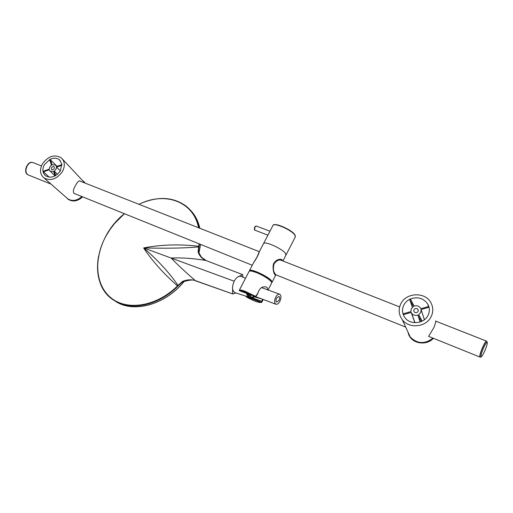 <?xml version="1.0" encoding="UTF-8"?>
<svg xmlns="http://www.w3.org/2000/svg" width="513" height="513" viewBox="0 0 513 513"><rect width="100%" height="100%" fill="white"/><g stroke="black" fill="none" stroke-linecap="round" stroke-linejoin="round"><path stroke-width="0.77" d="M480.046 357.067L479.867 357.029C479.469 355.727 480.476 352.29 482.887 346.705C484.695 342.857 485.914 341.004 486.555 341.139L486.606 341.196M41.444 165.917L33.114 162.634C31.03 161.903 29.081 162.929 27.266 165.699C25.284 169.912 25.522 172.952 27.984 174.824L28.337 174.965M486.574 341.19L486.536 341.177C485.901 341.042 484.689 342.889 482.887 346.717C480.489 352.271 479.488 355.695 479.886 356.99L479.988 357.035M400.647 304.203C405.732 292.205 425.867 291.487 431.215 303.33C433.241 307.556 433.28 311.853 431.33 316.226C426.688 327.204 409.053 329.179 402.282 319.657C398.793 314.828 398.248 309.672 400.647 304.203M410.464 298.951C407.38 300.342 405.116 302.49 403.68 305.389C401.865 309.486 402.16 313.411 404.565 317.156C409.656 325.325 424.386 324.056 428.208 315.001C429.561 312.026 429.721 309.025 428.682 305.998L427.778 304.055C423.52 298.136 417.749 296.431 410.464 298.951M429.695 336.804L428.618 336.304L434.069 327.268C435.428 323.389 435.947 321.273 435.627 320.914L435.672 321.112M416.954 308.557C414.389 308.339 413.401 309.39 413.991 311.718L415.049 312.571C417.595 312.802 418.595 311.757 418.031 309.435L416.954 308.557M421.276 321.561L417.839 315.053C415.216 315.828 413.125 315.2 411.561 313.161L411.163 312.417L403.276 314.693L403.019 313.853L410.907 311.577L411.272 308.711L413.318 306.505L409.759 299.765L410.605 299.361L414.177 306.101C416.857 305.306 418.974 305.972 420.538 308.095L420.846 308.704L428.804 306.408L428.951 306.838M429.054 307.255L421.109 309.551L420.756 312.43L418.698 314.642L422.141 321.157M409.759 299.765L412.356 307.229M414.844 322.703L411.163 312.417M417.839 315.053L420.185 321.972M421.109 309.551L424.398 319.721M414.626 321.734L414.696 322.164M407.72 331.501L410.246 337.009C417.306 343.96 424.879 344.326 432.972 338.125M42.47 163.801C48.344 155.978 54.654 154.041 61.4 157.978C64.901 161.524 65.234 166.071 62.406 171.611C56.853 179.178 50.716 181.288 43.996 177.94C39.969 174.407 39.463 169.688 42.47 163.801M49.953 159.389L44.445 164.577C42.079 169.187 42.438 172.919 45.516 175.76C50.902 178.588 55.853 176.94 60.38 170.823L61.804 163.974L59.437 159.793C56.783 157.831 53.621 157.696 49.953 159.389M75.77 194.094L73.866 193.266C72.827 191.349 73.494 188.585 75.853 184.969C77.354 181.98 78.739 180.64 80.009 180.954L80.47 181.281M84.837 183L62.477 159.12M53.762 166.59C51.614 166.744 50.915 167.732 51.653 169.54L51.954 169.713C54.096 169.559 54.808 168.578 54.077 166.763L53.762 166.59M50.184 171.252L55.09 175.921L53.602 171.477L50.184 171.252L49.261 169.765L43.483 171.836L43.406 171.201L49.184 169.136L49.787 166.943L51.48 165.186L49.799 160.21L50.441 159.864L52.121 164.84L55.564 165.077L56.462 166.533L61.887 164.59M61.919 165.237L56.545 167.161L55.949 169.361L54.25 171.13L55.737 175.555M57.058 166.321L50.441 159.864M43.483 171.836L49.197 177.184M57.514 174.266L54.25 171.13M56.545 167.161L60.354 170.867M66.876 198.012L67.889 198.897C72.346 201.538 77.008 200.756 81.881 196.556M433.158 338.195C426.938 344.877 414.523 343.941 409.746 336.566L407.54 331.116M82.888 180.704L85.03 183.07M82.086 196.639C77.065 200.987 72.295 201.75 67.754 198.935L66.421 197.608M285.626 253.704L285.869 255.294L285.626 253.704C283.099 249.113 264.92 240.764 263.56 243.534C264.92 240.764 283.099 249.113 285.626 253.704M249.382 271.14L249.51 270.601C250.671 268.209 268.889 276.757 271.627 281.002L271.71 282.618M271.601 282.291L271.627 282.265C273.147 281.047 264.862 275.16 257.404 272.211C253.21 270.556 250.684 270.082 249.837 270.781L249.716 271.037M282.618 260.854L281.765 259.52C278.444 258.757 275.661 260.251 273.423 264.009C272.756 268.658 273.237 272.211 274.878 274.667L275.257 275.058L275.898 274.782L275.5 275.128M259.552 251.255L259.283 251.774C258.475 254.794 256.647 258.321 253.794 262.355L253.262 263.374M282.291 260.707L281.765 259.52M271.313 280.887L271.082 281.336L271.313 280.887M250.35 270.986L252.402 271.069L257.257 272.672L263.393 275.628C267.017 277.68 269.485 279.476 270.8 281.021L271.274 281.74M269.838 280.252C266.972 277.636 262.816 275.167 257.385 272.845L252.396 271.287M252.409 270.614L252.178 271.069M253.024 270.749L252.794 271.197M262.714 274.705L262.489 275.135M263.618 275.199L263.393 275.628M271.044 280.547L270.8 281.021M281.425 259.674L280.06 259.245M245.002 279.277L239.353 290.236C240.071 289.794 242.001 290.153 245.137 291.294L255.044 296.097L254.781 296.456L239.494 290.73C240.206 290.307 242.104 290.659 245.201 291.801L254.743 296.431L256.154 295.738L257.962 292.968C259.674 287.921 262.541 285.972 266.568 287.12L266.144 286.934M267.722 289.864L267.132 287.517L266.568 287.12M263.233 299.483L262.233 301.413L261.681 301.33L261.155 302.202L245.958 296.161M262.22 301.439L261.694 302.304L262.22 301.439M268.081 289.999L271.589 283.157C273.378 281.804 262.88 274.737 255.083 272.095C251.78 270.96 249.799 270.697 249.138 271.319L249.017 271.544M249.138 271.319L239.507 289.864L239.584 290.768M255.076 296.379L256.186 295.924M257.308 294.109L257.962 292.968M259.719 298.168L254.858 296.796M262.688 299.278L261.733 301.131L262.233 301.413M252.64 297.906L261.681 301.33L249.799 297.142L246.631 294.238L249.151 295.244L252.197 297.957L255.211 296.482M246.035 296.469L261.22 302.452C258.59 302.805 253.557 300.907 246.105 296.751L246.093 296.751C253.3 300.875 258.443 302.779 261.527 302.452M246.067 296.706L245.817 296.116M254.653 296.956L261.854 298.964M274.622 262.759C277.116 260.341 279.348 259.507 281.304 260.258L281.618 260.463M282.041 260.63C279.777 259.11 277.11 260.123 274.051 263.676C271.768 268.254 275.18 276.629 275.847 274.769M275.879 274.776C275.25 276.449 271.512 268.863 273.833 263.528C277.219 259.783 279.989 258.828 282.144 260.668M282.297 260.732L281.336 259.629L276.712 260.251M275.603 274.667L273.833 271.659M253.589 262.707L257.09 256.917L259.123 252.063M259.251 251.832L257.186 256.898L253.537 262.816M286.004 255.025L295.206 237.077L295.001 235.345C292.538 230.51 274.481 222.353 272.999 225.367L259.001 252.319L257.09 256.917L253.345 263.22M246.631 294.238L248.536 296.982L234.871 292.634C232.023 290.595 231.812 286.735 234.236 281.066C236.519 277.142 238.872 275.628 241.296 276.52L245.515 278.296M234.871 292.634L235.268 292.756M248.536 296.982L249.799 297.142M279.906 301.266C278.572 303.651 277.206 304.619 275.814 304.183C274.282 302.92 274.243 300.58 275.693 297.168C277.026 294.795 278.386 293.827 279.765 294.257C281.31 295.52 281.355 297.854 279.906 301.266M279.008 300.394C279.841 298.444 279.809 297.104 278.925 296.386L276.603 298.053C275.77 300.009 275.795 301.343 276.68 302.067L279.008 300.394M235.884 292.955L232.735 293.955L195.344 280.617C191.298 279.316 186.995 279.598 182.429 281.457L178.005 285.395C168.373 271.056 153.586 256.34 143.634 247.939L234.159 281.207M232.658 293.853L232.556 286.953M198.358 252.024L199.031 246.715L198.691 246.246C179.268 244.034 160.922 244.598 143.634 247.939C158.01 248.273 180.544 248.587 198.582 246.888L198.114 252.063C199.519 256.09 202.148 258.911 206.014 260.514L242.649 274.647L237.782 276.917M195.665 280.726L195.344 280.617C185.95 272.518 177.87 264.99 171.105 258.039C181.878 257.564 193.516 258.392 206.014 260.514L206.963 260.886M198.467 281.727L232.697 293.923M243.091 277.276L242.649 274.647M198.602 249.709L198.512 252.114M198.634 246.58L198.986 247.029M143.634 247.939L143.634 247.939C152.085 260.758 163.371 273.41 177.498 285.901L178.005 285.395L178.332 285.696L182.583 281.784M124.39 213.697C94.232 237.404 87.531 285.882 115.136 301.022C131.706 311.186 158.959 305.241 177.812 286.203L177.767 285.638M182.301 282.06L178.332 285.696M198.441 251.293L199.038 243.797M480.117 357.086L479.892 356.753C479.886 354.893 480.931 351.572 483.028 346.775L483.047 346.724C484.836 342.928 486.048 341.094 486.677 341.235L487.337 342.908M480.97 356.464C480.963 354.752 481.925 351.694 483.855 347.282L483.874 347.243C485.83 343.139 486.978 341.555 487.331 342.492C487.299 344.261 486.33 347.314 484.426 351.655C482.509 355.708 481.354 357.311 480.97 356.464M31.87 162.364C30.107 162.416 28.555 163.519 27.202 165.686L27.183 165.718C25.413 169.303 25.432 172.163 27.24 174.298L27.247 174.305M408.348 333.995L409.855 336.842C414.677 344.294 427.265 345.146 433.414 338.298C427.291 345.159 414.69 344.319 409.855 336.842L409.746 336.566M84.696 182.429L83.991 181.679M67.421 198.659L68.126 199.275C72.731 202.116 77.546 201.301 82.58 196.838M294.847 234.903C292.66 230.626 277.058 223.129 274 224.861M294.994 235.031C292.57 229.895 273.724 222.046 272.999 225.367L272.845 225.656M269.96 231.216L256.269 226.021L254.839 227.227L254.704 230.113M255.602 226.201L254.679 227.137M254.647 227.201L254.326 229.535M257.686 293.821L256.314 295.937L254.781 296.456L239.314 290.345M251.55 297.149L254.923 296.482M249.151 295.244L249.004 294.456M250.126 294.86L250.799 296.456M207.13 260.95L242.681 274.647M198.512 227.746C193.555 201.224 164.686 191.272 138.991 204.315M124.447 213.716L114.688 223.399L110.109 229.375L106.153 235.73C93.398 258.437 95.072 285.523 111.494 298.252C127.756 311.122 157.074 306.242 177.498 285.901L177.812 286.203M143.717 202.263C160.165 196.178 174.337 197.505 186.238 206.245C192.753 211.516 196.986 218.737 198.922 227.913M199.435 243.951L199.089 246.375M113.315 299.887L115.136 301.022C100.631 291.378 95.097 276.449 98.541 256.237M198.903 253.082L200.525 244.393M199.814 228.259C198.05 220.398 194.53 213.972 189.252 208.983M184.314 281.265C165.77 304.369 134.618 313.257 116.31 301.849C134.502 313.186 165.596 304.382 184.18 281.31M479.867 357.029L428.644 336.381M405.712 327.127L275.122 274.474M252.281 265.266L73.968 193.363M51.043 184.122L27.984 174.824M486.452 341.1L435.614 321.087M399.646 306.928L280.547 260.04M259.321 251.684L79.316 180.826M482.092 355.951C480.938 357.138 480.245 357.51 480.021 357.048L479.886 356.99M27.49 174.516L27.144 174.247C23.329 171.162 27.503 161.351 32.204 162.384M418.332 310.346L418.031 309.435M427.778 304.055L428.496 306.492M414.972 322.709L411.561 313.161M410.246 337.009L402.282 319.657M56.898 166.379L55.904 165.41M59.437 159.793L60.31 160.665M67.889 198.897L43.996 177.94M67.754 198.935L68.126 199.275C72.795 202.148 77.636 201.346 82.651 196.864M295.046 235.108L295.373 236.73M285.869 255.294L282.952 260.989M275.821 274.897L272.076 282.208M253.794 262.355L249.51 270.601M271.505 282.092L271.723 281.663M249.934 271.005L250.152 270.569M280.81 259.379L281.175 259.527M267.914 235.159L254.634 230.081L254.64 227.156L256.205 225.996M280.977 260.129L281.304 260.258C279.187 259.277 276.789 260.437 274.109 263.733C273.019 267.773 273.192 271.095 274.635 273.692L275.282 274.622M280.983 259.488L280.528 259.309M275.814 304.183L255.096 296.437M279.765 294.257L261.476 287.588M180.8 283.336L182.699 281.842C189.784 279.822 194.036 279.476 195.453 280.797L232.742 293.962M206.104 260.514L201.442 257.237L198.518 252.139M186.238 206.245C172.81 196.607 157.036 195.953 138.901 204.283M192.33 212.286C195.96 216.768 198.467 222.097 199.839 228.272M200.57 244.412L198.941 253.172"/></g></svg>
